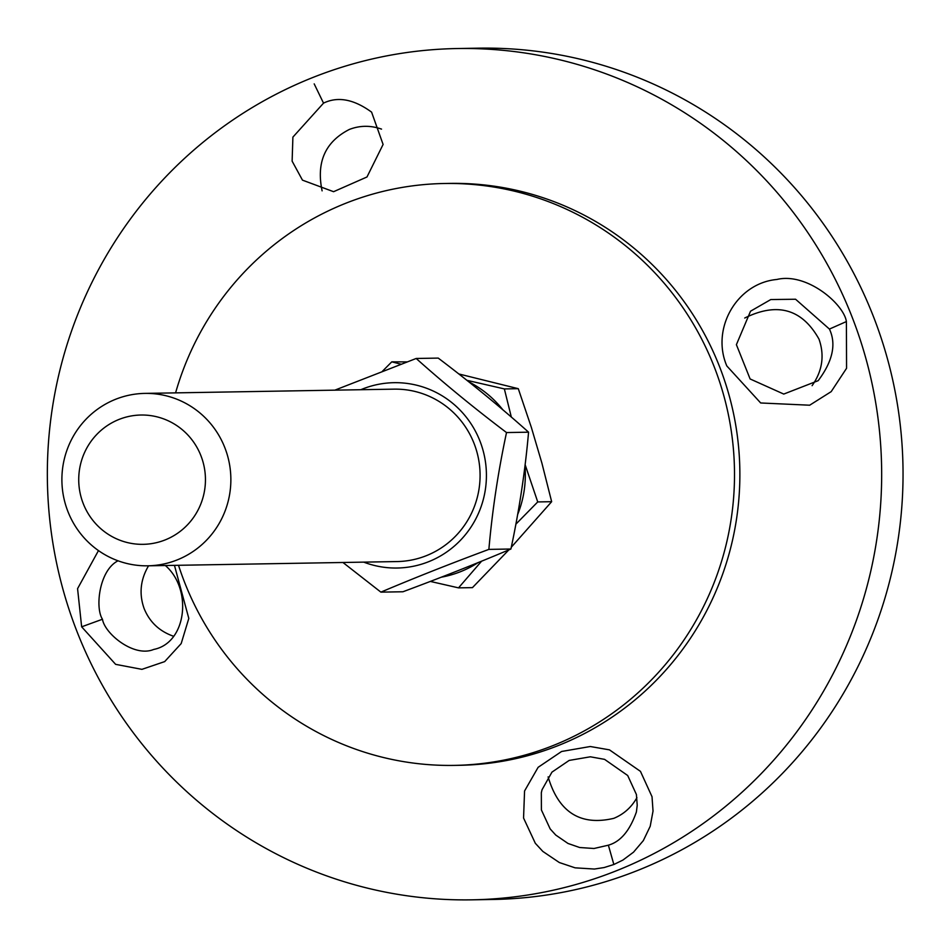<?xml version="1.0" encoding="UTF-8"?>
<svg xmlns="http://www.w3.org/2000/svg" width="948" height="948" viewBox="0 0 948 948"><rect width="100%" height="100%" fill="white"/><g stroke="black" fill="none" stroke-linecap="round" stroke-linejoin="round"><path stroke-width="1.42" d="M846.398 321.562C843.827 303.964 806.784 272.206 776.815 279.482C736.904 283.132 710.775 328.494 726.808 365.94L760.675 402.971L809.675 405.211L831.195 391.631L846.564 368.286L846.398 321.562L829.429 329.075C836.48 344.1 832.723 361.306 818.171 380.681L783.759 394.072L750.117 378.963L736.395 344.669L750.532 311.205L770.783 299.556L795.573 299.236L829.429 329.075M852.916 319.144A425.711 417.167 89 0 1 471.76 899.83A425.711 417.167 89 0 1 47.4 481.288A425.711 417.167 89 0 1 457.244 48.538A425.711 417.167 89 0 1 852.916 319.144M175.581 392.875A290.989 285.147 89 0 1 444.399 183.497L449.767 183.402A290.989 285.147 89 0 1 720.219 368.381A290.989 285.147 89 0 1 459.685 765.297L454.317 765.391A290.989 285.147 89 0 1 178.52 565.292M314.191 83.874L323.517 103.131C337.808 96.198 353.829 99.196 371.592 112.137L383.099 144.452L366.983 176.98L333.589 191.697L302.471 180.144L292.126 161.148L292.896 137.116L323.529 103.142M613.854 864.505L622.907 860.073L633.513 852.181L643.337 840.603L650.21 826.277L653.03 811.085L652.023 796.711L640.457 771.364L609.457 749.856L590.272 746.514L561.595 751.48L538.12 767.323L524.564 790.976L523.557 818.029L535.324 843.293L542.837 851.423L559.344 862.538L575.104 867.835L594.443 869.043L604.149 867.55L613.854 864.505L608.379 845.189L594.005 848.496L579.678 847.512L567.994 843.459L555.741 835.046L550.172 828.919L541.403 809.947L541.332 792.706L542.043 789.731L551.949 772.134L569.179 760.415L590.343 756.8L604.575 759.36L627.695 775.511L636.404 794.495L637.222 805.267L636.392 812.009C629.816 830.721 620.478 841.777 608.367 845.178M98.474 550.587L77.57 588.661L81.647 626.818L115.632 664.347L141.927 669.347L164.679 661.609L181.187 643.574L188.806 618.404L174.456 565.364M812.104 385.67C822.39 370.988 824.701 355.5 819.025 339.194C802.103 308.977 777.336 301.926 744.737 318.03M381.546 129.118C370.621 125.278 359.896 125.385 349.362 129.438C325.235 141.773 316.146 162.238 322.107 190.856M165.343 565.518C192.598 588.909 186.886 642.945 153.718 649.439C134.095 657.722 104.718 633.738 102.467 619.234C94.847 607.668 99.327 570.104 118.038 560.801M148.552 565.802C140.399 579.678 138.929 593.934 144.132 608.58C149.677 622.125 159.489 631.356 173.591 636.262M636.926 797.659C631.451 807.352 623.737 814.249 613.806 818.337L613.806 818.337C580.52 826.158 558.621 812.341 548.122 776.886M457.244 48.538L478.621 48.17A425.711 417.167 89 0 1 874.293 318.789A425.711 417.167 89 0 1 493.138 899.462L471.76 899.83M444.399 183.497A290.989 285.147 89 0 1 714.851 368.464A290.989 285.147 89 0 1 454.317 765.391M207.944 538.701A86.221 84.49 -91 0 0 223.633 444.754A86.221 84.49 -91 0 0 144.914 393.396A86.221 84.49 -91 0 0 61.904 481.051A86.221 84.49 -91 0 0 147.852 565.814A86.221 84.49 -91 0 0 207.944 538.701M188.261 523.995A64.665 63.362 89 0 1 81.421 498.293A64.665 63.362 89 0 1 156.586 416.741A64.665 63.362 89 0 1 188.261 523.995M511.292 547.233L551.653 501.693L541.877 463.039L531.318 427.275L518.283 388.68L458.785 373.95M407.036 361.899L391.785 361.84L400.968 364.186M481.608 561.169L458.524 587.867L472.448 587.63L508.839 549.887M466.854 380.302L504.36 388.917L511.328 417.073M502.867 409.832A103.889 101.803 -91 0 0 468.833 381.878M382.411 371.272L391.785 361.84M525.109 464.627L537.729 501.93L515.854 524.197M517.596 514.669A103.889 101.803 -91 0 0 524.943 465.918M441.294 577.19A103.889 101.803 -91 0 0 478.195 562.555M458.524 587.867L430.321 581.42M518.283 388.68L504.36 388.917M537.729 501.93L551.653 501.693M396.821 561.572A86.221 84.49 -91 0 0 426.197 555.741A86.221 84.49 -91 0 0 478.479 458.678A86.221 84.49 -91 0 0 393.882 389.154M363.736 562.128A92.691 90.83 -91 0 0 460.207 540.538A92.691 90.83 -91 0 0 480.257 441.839A92.691 90.83 -91 0 0 360.797 389.723M380.883 592.133L402.936 591.765C441.389 577.474 477.377 563.219 510.913 549.011C519.255 510.024 525.145 471.085 528.569 432.181C500.911 407.45 470.801 382.755 438.237 358.095L416.184 358.474C443.842 383.217 473.953 407.913 506.516 432.561C498.174 471.547 492.296 510.486 488.872 549.39C450.419 563.681 414.418 577.936 380.883 592.133L342.939 562.484M334.822 390.161L416.184 358.474M528.569 432.181L506.516 432.561M510.913 549.011L488.872 549.39M102.455 619.245L81.647 626.818M394.356 389.142L144.914 393.396M397.307 561.56L147.852 565.814"/></g></svg>
